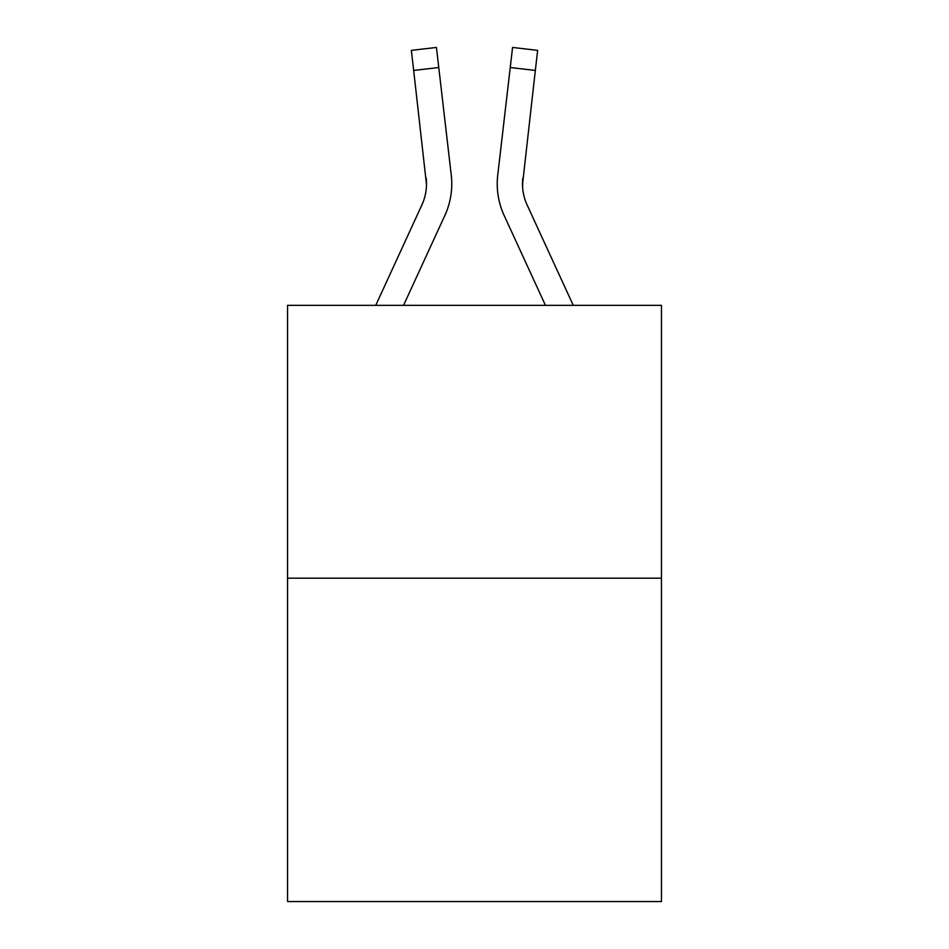 <?xml version="1.0" encoding="UTF-8"?>
<svg xmlns="http://www.w3.org/2000/svg" width="949" height="949" viewBox="0 0 949 949"><rect width="100%" height="100%" fill="white"/><g stroke="black" fill="none" stroke-linecap="round" stroke-linejoin="round"><path stroke-width="1.42" d="M661.453 578.178L661.453 305.341L287.547 305.341L287.547 901.55L661.453 901.55L661.453 578.178L287.547 578.178M403.55 305.341L444.832 215.53A75.79 75.79 0 0 0 451.261 175.138L438.77 67.521L413.669 70.44L411.344 50.368L436.433 47.45L411.344 50.368L436.433 47.45L411.344 50.368L436.433 47.45L411.344 50.368L436.433 47.45L411.344 50.368L436.433 47.45L411.344 50.368L436.433 47.45L411.344 50.368L436.433 47.45L411.344 50.368L436.433 47.45L411.344 50.368L436.433 47.45L411.344 50.368L436.433 47.45L411.344 50.368L436.433 47.45L411.344 50.368L436.433 47.45L411.344 50.368L436.433 47.45L411.344 50.368L436.433 47.45L411.344 50.368L436.433 47.45L411.344 50.368L436.433 47.45L411.344 50.368L436.433 47.45L411.344 50.368L436.433 47.45L411.344 50.368L436.433 47.45L411.344 50.368L436.433 47.45L411.344 50.368L436.433 47.45L411.344 50.368L436.433 47.45L411.344 50.368L436.433 47.45L411.344 50.368L436.433 47.45L411.344 50.368L436.433 47.45L411.344 50.368L436.433 47.45L411.344 50.368L436.433 47.45L411.344 50.368L436.433 47.45L411.344 50.368L436.433 47.45L411.344 50.368L436.433 47.45L411.344 50.368L436.433 47.45L411.344 50.368L436.433 47.45L411.344 50.368L436.433 47.45L411.344 50.368L436.433 47.45L411.344 50.368L436.433 47.45L411.344 50.368L436.433 47.45L411.344 50.368L436.433 47.45L411.344 50.368L436.433 47.45L411.344 50.368L436.433 47.45L411.344 50.368L436.433 47.45L411.344 50.368L436.433 47.45L411.344 50.368L436.433 47.45L411.344 50.368L436.433 47.45L411.344 50.368L436.433 47.45L411.344 50.368L436.433 47.45L411.344 50.368L436.433 47.45L411.344 50.368L436.433 47.45L411.344 50.368L436.433 47.45L411.344 50.368L436.433 47.45L411.344 50.368L436.433 47.45L411.344 50.368L436.433 47.45L411.344 50.368L436.433 47.45L411.344 50.368L436.433 47.45L411.344 50.368L436.433 47.45L411.344 50.368L436.433 47.45L438.77 67.521M450.905 172.101L451.261 175.138M545.45 305.341L504.168 215.53A75.79 75.79 0 0 1 497.739 175.138L512.567 47.45L537.656 50.368L535.331 70.44L510.23 67.521M573.255 305.341L527.122 204.972A50.522 50.522 0 0 1 522.508 184.474L535.331 70.44M522.591 186.846L522.84 178.044A50.522 50.522 0 0 0 527.122 204.972A50.522 50.522 0 0 1 522.508 184.474A50.522 50.522 0 0 0 527.122 204.972A50.522 50.522 0 0 1 522.508 184.474A50.522 50.522 0 0 0 527.122 204.972A50.522 50.522 0 0 1 522.508 184.474A50.522 50.522 0 0 0 527.122 204.972A50.522 50.522 0 0 1 522.508 184.474A50.522 50.522 0 0 0 527.122 204.972A50.522 50.522 0 0 1 522.508 184.474A50.522 50.522 0 0 0 527.122 204.972A50.522 50.522 0 0 1 522.508 184.474A50.522 50.522 0 0 0 527.122 204.972A50.522 50.522 0 0 1 522.508 184.474A50.522 50.522 0 0 0 527.122 204.972A50.522 50.522 0 0 1 522.508 184.474A50.522 50.522 0 0 0 527.122 204.972A50.522 50.522 0 0 1 522.508 184.474A50.522 50.522 0 0 0 527.122 204.972A50.522 50.522 0 0 1 522.508 184.474A50.522 50.522 0 0 0 527.122 204.972A50.522 50.522 0 0 1 522.508 184.474A50.522 50.522 0 0 0 527.122 204.972A50.522 50.522 0 0 1 522.508 184.474A50.522 50.522 0 0 0 527.122 204.972A50.522 50.522 0 0 1 522.508 184.474A50.522 50.522 0 0 0 527.122 204.972A50.522 50.522 0 0 1 522.508 184.474A50.522 50.522 0 0 0 527.122 204.972A50.522 50.522 0 0 1 522.508 184.474A50.522 50.522 0 0 0 527.122 204.972A50.522 50.522 0 0 1 522.508 184.474A50.522 50.522 0 0 0 527.122 204.972A50.522 50.522 0 0 1 522.508 184.474A50.522 50.522 0 0 0 527.122 204.972A50.522 50.522 0 0 1 522.508 184.474A50.522 50.522 0 0 0 527.122 204.972A50.522 50.522 0 0 1 522.508 184.474A50.522 50.522 0 0 0 527.122 204.972M375.745 305.341L421.878 204.972A50.522 50.522 0 0 0 426.492 184.486L413.669 70.44M421.878 204.972A50.522 50.522 0 0 0 426.492 184.486A50.522 50.522 0 0 1 421.878 204.972A50.522 50.522 0 0 0 426.492 184.486A50.522 50.522 0 0 1 421.878 204.972A50.522 50.522 0 0 0 426.16 178.044L426.492 184.474M436.433 47.45L411.344 50.368M497.24 184.604L497.371 188.341L497.24 184.604M497.739 175.138L498.095 172.101"/></g></svg>
